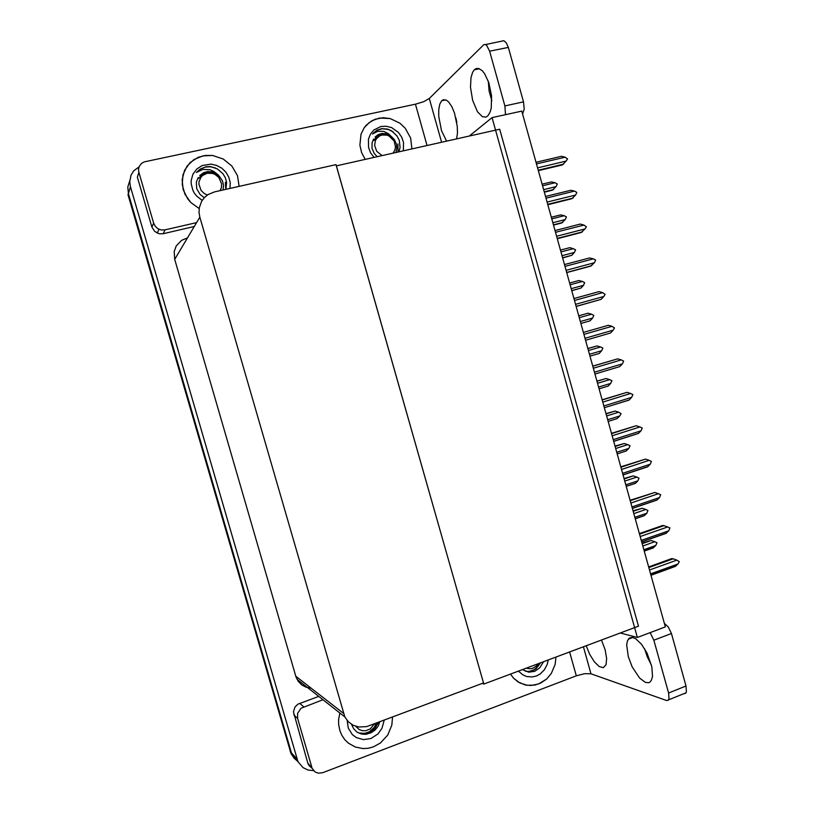 <?xml version="1.0" encoding="UTF-8"?>
<svg xmlns="http://www.w3.org/2000/svg" width="814" height="814" viewBox="0 0 814 814"><rect width="100%" height="100%" fill="white"/><g stroke="black" fill="none" stroke-linecap="round" stroke-linejoin="round"><path stroke-width="1.22" d="M313.614 770.604L308.048 770.054L303.062 767.643L291.921 754.609L294.047 758.109L298.077 761.66L294.047 758.109L291.28 752.96L128.358 193.671L127.757 187.047L129.741 180.83M297.843 761.161L130.423 186.732L129.711 181.644L131.085 175.091L133.75 170.869L139.062 166.829M187.485 237.922L181.583 240.334L176.221 245.96L174.216 251.485L174.674 259.391L295.96 676.912L298.29 681.45L301.791 684.981L306.166 687.27L311.06 688.125M214.469 191.88L208.038 194.546L204.477 197.476L201.709 201.17L199.338 207.702L199.074 212.413L199.888 217.124L344.871 716.931L348.382 721.774L353.164 725.243L358.771 727.044L366.687 726.597L483.496 682.956L335.999 164.652L214.469 191.88M294.18 758.282L290.995 753.591L291.921 754.609L128.358 193.671L130.423 186.732M290.995 753.591L128.032 194.76L128.358 193.671M642.816 545.991L654.782 541.768L651.169 540.496L642.165 543.66M644.24 551.129L653.245 547.944L655.819 545.502L643.854 549.735M650.956 575.264L675.264 566.473L677.95 563.98L650.569 573.87M649.501 570.014L676.882 560.154L673.147 558.821L648.819 567.562M491.809 100.855L489.153 91.056L488.258 81.146M472.629 100.315L470.472 87.179L470.97 77.615L472.619 72.202L474.257 69.8L476.292 68.488L478.581 68.437L482.254 70.737L484.656 73.769L488.797 82.662L491.564 95.899L491.239 108.028L490.262 111.793L488.034 115.72L485.958 117.094L482.407 116.687L477.533 111.783L472.629 100.315M456.807 122.558L455.921 118.04M446.621 141.107L441.453 130.637L438.705 116.361L438.746 109.646L439.794 104.243L441.737 100.733L443.477 99.664L446.53 100.214L448.697 102.025L451.851 106.695L454.558 113.187L457.285 126.485L457.417 133.272L456.583 138.868M239.163 186.345L237.485 175.641L231.898 166.066L223.209 159.015L212.658 155.525L205.169 155.484L198.189 157.326L190.12 162.546L184.534 170.33L182.112 179.721L183.181 189.581L187.596 198.687L190.903 202.605L199.206 208.577L190.903 202.605L185.002 194.302L182.214 184.666L182.896 174.888L186.966 166.168L193.905 159.575L202.849 155.881L212.658 155.525L223.209 159.015L231.898 166.066L237.485 175.641L239.163 186.345M411.915 148.891L410.612 138.095L405.311 128.347L399.959 123.219L390.14 118.508L379.609 118.04L371.978 120.726L366.432 125.041L364.194 127.798L361.009 134.218L359.859 145.207L361.609 152.594L365.221 159.371L361.609 152.594L359.859 145.207L361.009 134.218L364.194 127.798L369.047 122.67L375.173 119.241L383.089 117.704L390.14 118.508L399.959 123.219L405.311 128.347L410.612 138.095L411.915 148.891M151.892 227.075L153.602 223.107L155.23 226.292L157.936 228.693L161.141 229.935L165.069 229.874L163.187 233.74L159.31 233.791L154.721 231.512L151.892 227.075L137.373 177.177L138.858 172.415L138.512 169.383L139.214 166.473L141.616 163.349L144.261 161.915L415.415 104.223L423.748 101.648L429.273 98.535L441.564 142.247M485.582 44.607L503.866 40.751L506.349 42.827L508.323 47.365L489.611 51.15L486.701 45.391L485.225 44.485L483.852 44.709L429.273 98.535M505.545 114.662L504.884 105.901L523.473 101.842L524.257 109.035L522.568 114.011M651.342 664.794L647.232 656.695L644.596 648.727M628.286 656.664L626.688 644.942L627.492 640.71L629.344 638.064L632.152 637.331L635.653 638.654L641.513 644.24L647.018 653.143L651.78 666.717L652.492 676.383L651.454 680.199L649.948 682.081L648.605 682.722L645.339 682.376L639.58 678.042L632.183 666.859L628.286 656.664M601.434 640.018L605.077 649.653L606.654 658.414L605.982 664.835L603.296 667.663L599.165 666.564L594.383 661.874L589.784 654.487L586.202 645.736M373.423 746.825L380.403 742.979L387.729 735.062L391.88 725.05L392.552 717.012L391.88 725.05L387.729 735.062L380.403 742.979L373.423 746.825L368.284 748.229L363.034 748.575L355.382 747.089L348.585 743.324L344.821 739.692L341.839 735.307L344.821 739.692L348.585 743.324L355.382 747.089L363.034 748.575L368.284 748.229L373.423 746.825M538.593 683.974L546.601 679.039L551.302 673.483L555.168 664.428L555.982 657.061L555.168 664.428L551.302 673.483L546.601 679.039L540.74 683.038L534.839 685.062L527.146 685.296L519.841 682.946L513.614 678.215L518.152 681.969L525.254 684.95L530.993 685.51L538.593 683.974M311.67 767.907L309.178 765.801L307.804 763.125L293.406 711.833L294.973 707.051L297.843 704.222L318.752 696.418M664.336 623.321L668.345 626.933L671.408 633.526L653.866 640.201L650.142 632.641M583.394 646.784L590.995 673.809L666.707 700.569L668.223 700.223L669.006 698.829L668.579 692.979L686.019 686.049L686.406 691.89L685.52 693.335L683.994 693.65M339.876 713.003L338.614 719.556L338.634 724.511L339.937 730.891L341.839 735.307L339.937 730.891L338.634 724.511L338.614 719.556L339.876 713.003M510.48 674.114L513.614 678.215L510.48 674.114M322.985 699.745L300.946 708.282L297.598 713.39L297.629 718.416L293.752 714.784M307.784 763.033L315.12 771.937L318.345 773.208L322.751 772.73L576.363 675.783L569.647 651.943M590.995 673.809L584.666 673.666L576.363 675.783M633.791 513.583L645.807 509.462L642.205 508.231L633.16 511.314M635.246 518.793L644.281 515.689L646.845 513.196L634.828 517.328M624.745 481.105L636.813 477.096L633.211 475.895L624.135 478.907M626.22 486.396L635.286 483.374L637.85 480.84L625.793 484.859M615.689 448.555L627.798 444.658L624.206 443.498L615.099 446.428M617.185 453.937L626.292 450.987L628.835 448.412L616.737 452.319M641.676 541.9L666.066 533.333L668.742 530.799L641.269 540.435M640.191 536.568L667.673 526.953L663.939 525.661L639.529 534.177M632.366 508.465L656.857 500.122L659.513 497.537L631.939 506.919M630.86 503.042L658.445 493.691L654.721 492.439L630.209 500.732M623.036 474.959L647.618 466.839L650.264 464.214L622.588 473.341M621.509 469.454L649.196 460.358L645.482 459.137L620.879 467.205M613.695 441.381L638.38 433.486L641.005 430.81L613.217 439.682M612.138 435.795L639.936 426.953L636.222 425.773L611.528 433.618M393.986 139.184L388.573 133.811L383.832 131.369L377.635 131.359L372.517 134.035L376.872 130.291L381.878 128.581L387.739 129.111L391.961 131.064L397.069 136.009L399.216 140.293L400.05 147.334L398.921 151.811M374.023 157.397L370.553 152.798L368.508 147.446L368.457 139.092L370.441 134.066L373.85 130.006L380.911 126.516L386.284 126.231L391.615 127.615L398.494 132.509L401.74 137.21L403.561 142.582L403.286 150.824M390.303 135.47L386.223 133.74L381.858 133.506L378.174 134.656L375.112 136.996M377.197 156.685L374.267 153.48L372.049 148.229L372.079 142.715L373.626 139.021M393.254 131.98L388.522 129.507L382.631 128.724L377.36 130.098L373.494 132.896M222.293 180.637L218.315 175L213.817 171.439L209.992 169.668L202.93 169.383L196.408 172.436L200.519 168.864L205.983 166.748L210.561 166.605L217.358 168.874L222.873 173.585L225.336 177.737L226.577 182.356L225.936 189.306M202.208 200.346L196.734 196.133L194.587 193.427L192.908 190.415L191.188 183.883L191.188 180.545L192.908 174.237L196.734 169.027L202.198 165.517L211.009 164.163L216.646 165.425L221.764 168.213L225.956 172.283L228.856 177.289L230.23 182.824L229.965 188.4M216.483 173.626L212.118 171.866L207.774 171.591L203.663 172.69L199.766 175.478M204.304 197.66L200.132 194.495L196.683 188.604L196.327 181.99L198.219 177.513M215.537 167.969L210.297 166.748L205.352 167.063L200.041 169.22L196.408 172.436M548.188 659.981L547.191 664.448L544.373 669.8L540.16 673.941L536.334 675.986L532.193 676.953L526.638 676.495L522.761 674.857L518.447 671.133M543.498 661.741L539.733 667.938L534.666 671.296L528.683 672.12L522.466 669.627M384.177 720.146L382.01 728.377L378.032 733.923L371.021 738.481L363.502 739.651L356.329 737.596L352.34 734.584L348.28 728.133L347.12 720.37M379.873 721.764L378.052 726.281L375.01 730.097L371.031 732.854L365.71 734.33L361.07 733.913L356.878 731.959L353.571 728.652L351.577 724.338M365.415 734.35L370.014 732.437L373.158 730.077L375.783 727.065L378.134 722.415M366.809 734.208L373.992 729.69L378.49 722.283M398.046 152.004L397.934 143.997M382.061 155.596L376.689 151.292L374.623 145.37L375.366 140.71L376.485 138.685L379.945 135.755L382.102 135.002L386.742 135.093L388.99 135.938L394.169 141.046L395.492 147.11L394.902 150.01L393.07 153.124M376.19 137.169L374.064 140.415L377.401 136.08L381.654 134.178L386.711 134.341L391.707 136.854L394.444 139.815L396.408 144.098L396.876 148.036L395.96 152.472M225.814 189.336L225.397 182.336M207.336 195.014L204.273 193.518L201.2 190.557L198.891 184.249L199.033 181.726L200.977 177.208L202.686 175.437L207.143 173.301L212.22 173.351L214.672 174.206L218.813 177.36L221.652 183.822L221.408 187.668L220.187 190.598M198.809 178.388L201.933 174.634L206.125 172.558L211.111 172.273L215.669 173.748L219.77 176.831L222.517 181.146L223.504 185.378L223.036 189.957M529.568 672.181L535.958 668.955L540.486 662.871M528.805 672.13L535.409 668.996L539.997 663.054M538.227 663.715L536.294 666.096L532.936 668.192L530.107 668.782L526.363 668.162M539.865 663.105L537.83 666.524L533.872 669.881L529.059 671.428L525.315 671.265M363.217 734.309L367.216 733.424L372.09 730.697L375.997 726.373L377.849 722.517M362.189 734.167L367.755 732.936L371.51 730.779L375.519 726.556L377.503 722.649M374.572 723.748L370.228 728.978L365.578 730.758L362.332 730.697L359.31 729.619L355.769 726.322M376.414 723.056L374.226 727.441L369.383 731.745L364.865 733.343L358.638 732.997M606.613 415.944L618.762 412.159L615.181 411.029L606.033 413.878M617.338 418.488L608.129 421.408L617.266 418.538L619.8 415.913L607.661 419.719M597.517 383.272L609.706 379.589L606.135 378.5L596.957 381.267M599.063 388.807L608.221 386.019L610.754 383.353L598.565 387.047M588.4 350.529L600.64 346.957L597.069 345.899L587.861 348.585M589.967 356.145L599.165 353.439L601.688 350.732L589.458 354.314M629.161 400.02L604.324 407.733L629.09 400.071L631.715 397.344L603.835 405.962M602.747 402.065L630.646 393.477L626.943 392.338L602.157 399.949M594.942 374.023L619.79 366.585L622.415 363.807L594.424 372.171M593.335 368.264L621.336 359.93L617.643 358.832L592.775 366.219M585.541 340.232L610.48 333.018L613.095 330.199L585.001 338.298M583.913 334.381L612.016 326.312L608.323 325.254L583.363 332.417M579.273 317.714L591.544 314.255L587.983 313.237L578.744 315.842M590.089 320.797L580.86 323.423L590.089 320.797L592.602 318.03L580.321 321.51M570.115 284.839L582.437 281.481L578.886 280.515L569.617 283.028M571.754 290.71L580.993 288.075L583.496 285.276L571.174 288.644M560.948 251.892L573.31 248.646L569.769 247.71L560.459 250.152M562.627 257.936L571.876 255.301L574.369 252.442L562.006 255.698M551.76 218.885L564.163 215.751L560.632 214.845L551.292 217.206M553.489 225.091L561.558 223.036L565.221 219.546L552.818 222.7M542.551 185.796L555.006 182.774L551.475 181.919L542.104 184.188M544.322 192.175L552.431 190.191L556.064 186.589L543.61 189.621M576.129 306.43L601.149 299.389L603.744 296.52L575.549 304.365M574.46 300.437L602.665 292.623L598.992 291.616L573.931 298.534M566.707 272.588L590.516 266.188L594.383 262.769L566.086 270.36M564.987 266.422L593.304 258.872L589.631 257.896L564.478 264.591M557.264 238.675L581.165 232.499L585.001 228.948L556.603 236.274M555.504 232.336L583.923 225.04L580.26 224.104L555.016 230.566M547.812 204.69L571.794 198.738L575.6 195.065L547.089 202.116M545.991 198.168L574.511 191.137L570.858 190.252L545.522 196.479M538.329 170.635L562.403 164.906L566.178 161.101L537.566 167.888M536.467 163.929L565.089 157.173L561.446 156.319L536.009 162.312M492.104 117.623L637.321 637.484L665.333 626.902L521.754 111.08L492.104 117.623L469.312 136.019M637.321 637.484L620.258 632.966M482.305 683.404L483.831 684.106L336.335 165.853L499.704 129.202L638.451 626.149L483.831 684.106M642.012 543.101L651.169 540.496M654.782 541.768L656.969 542.785L655.819 545.502M676.882 560.154L679.252 561.68L677.95 563.98M648.636 566.91L671.692 558.638L673.147 558.821M153.602 223.107L138.858 172.415M163.187 233.74L194.271 226.536M523.473 101.842L508.323 47.365M504.884 105.901L489.611 51.15M196.622 222.598L165.069 229.874M311.874 767.409L297.629 718.416M686.019 686.049L671.408 633.526M668.579 692.979L653.866 640.201M633.027 510.836L642.205 508.231M645.807 509.462L647.995 510.5L646.845 513.196M624.023 478.51L633.211 475.895M636.813 477.096L639 478.144L637.85 480.84M615.008 446.113L624.206 443.498M627.798 444.658L629.995 445.726L628.835 448.412M667.673 526.953L669.912 528.011L668.742 530.799M639.366 533.618L662.504 525.559L663.939 525.661M658.445 493.691L660.693 494.759L659.513 497.537M630.087 500.264L654.721 492.439M649.196 460.358L651.454 461.446L650.264 464.214M620.777 466.829L645.482 459.137M639.936 426.953L642.195 428.062L641.005 430.81M611.446 433.323L636.222 425.773M605.972 413.654L615.181 411.029M618.762 412.159L621.102 413.726L619.8 415.913M596.916 381.125L606.135 378.5M609.706 379.589L611.924 380.698L610.754 383.353M587.85 348.534L597.069 345.899M600.64 346.957L602.859 348.087L601.688 350.732M630.646 393.477L632.916 394.607L631.715 397.344M602.106 399.755L626.943 392.338M621.336 359.93L623.616 361.08L622.415 363.807M592.745 366.107L617.643 358.832M612.016 326.312L614.438 327.981L613.095 330.199M583.353 332.397L608.323 325.254M591.544 314.255L593.782 315.394L592.602 318.03M582.437 281.481L584.676 282.651L583.496 285.276M580.993 288.075L571.723 290.618M573.31 248.646L575.559 249.837L574.369 252.442M571.876 255.301L562.576 257.753M564.163 215.751L566.422 216.951L565.221 219.546M562.739 222.446L553.408 224.817M555.006 182.774L557.264 184.005L556.064 186.589M553.591 189.53L544.23 191.819M601.149 299.389L576.109 306.369M602.665 292.623L605.097 294.322L603.744 296.52M591.798 265.69L566.666 272.436M593.304 258.872L595.604 260.083L594.383 262.769M582.427 231.919L557.203 238.441M583.923 225.04L586.365 226.78L585.001 228.948M573.036 198.077L547.72 204.365M574.511 191.137L576.831 192.399L575.6 195.065M563.624 164.163L538.207 170.218M565.089 157.173L567.551 158.944L566.178 161.101M297.049 758.994L290.222 751.485M199.888 217.124L174.674 259.391M343.416 713.268L295.747 676.231M427.035 145.502L415.415 104.223M299.633 703.337L303.602 706.786M344.871 716.931L296.978 679.314M644.21 551.017L653.673 547.669M650.925 575.132L675.813 566.127M474.257 69.8L479.436 68.732M441.737 100.733L445.818 99.868M157.224 233.13L159.015 229.253M628.286 639.183L632.875 637.443M668.589 699.796L685.968 692.856M308.221 764.214L312.322 768.609M635.215 518.701L644.617 515.466M626.2 486.324L635.541 483.201M617.175 453.876L626.444 450.875M641.636 541.778L666.513 533.038M632.336 508.363L657.203 499.888M623.015 474.877L647.873 466.666M613.675 441.33L638.522 433.374"/></g></svg>
